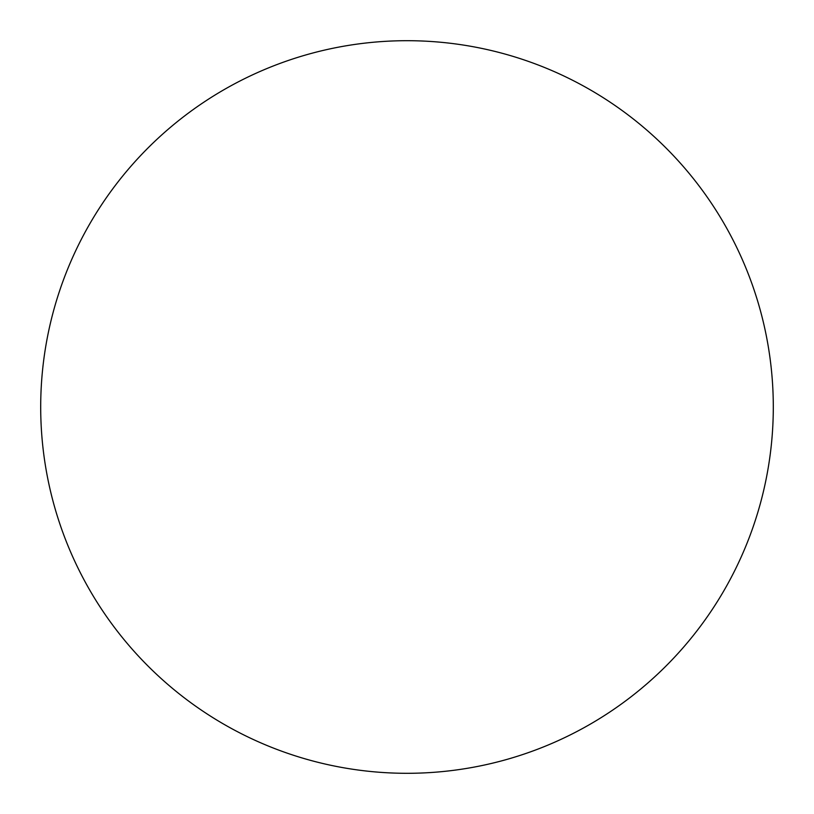 <?xml version="1.0" encoding="UTF-8"?>
<svg xmlns="http://www.w3.org/2000/svg" width="814" height="814" viewBox="0 0 814 814"><rect width="100%" height="100%" fill="white"/><g stroke="black" fill="none" stroke-linecap="round" stroke-linejoin="round"><path stroke-width="1.22" d="M773.3 407A366.3 366.3 0 0 0 223.85 89.774A366.3 366.3 0 0 0 223.85 724.226A366.3 366.3 0 0 0 773.3 407"/></g></svg>
